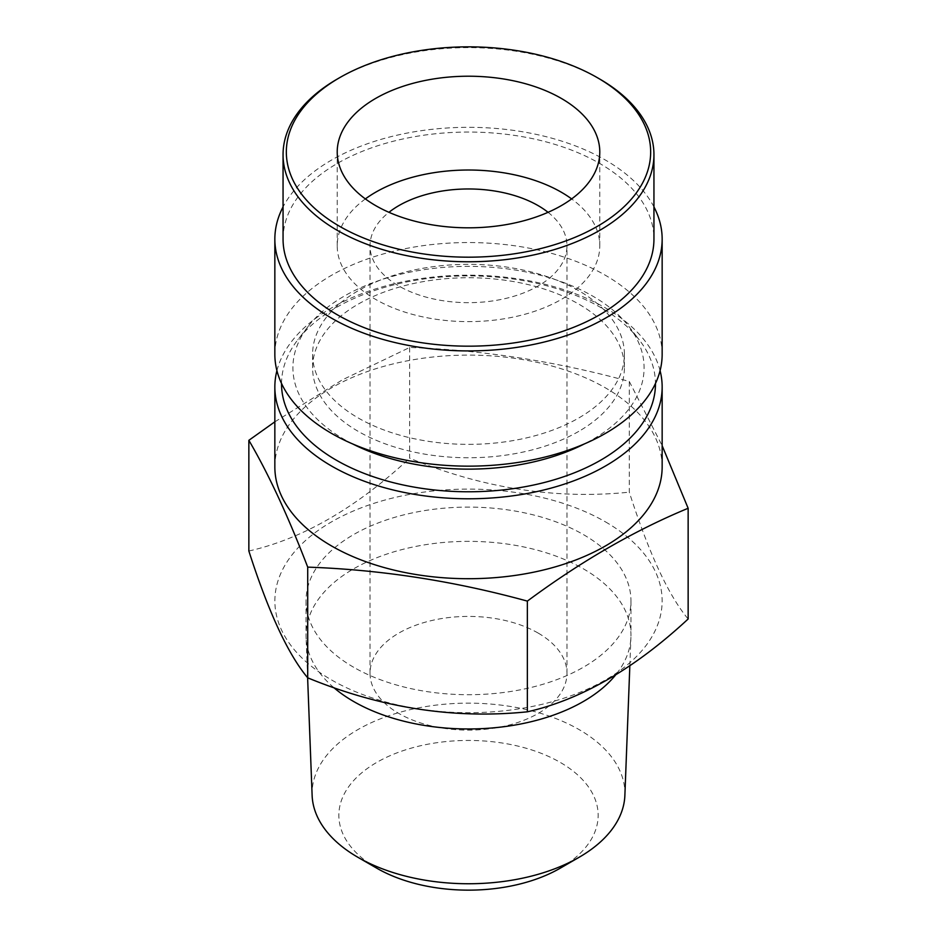 <?xml version="1.0" encoding="UTF-8"?>
<svg xmlns="http://www.w3.org/2000/svg" width="937" height="937" viewBox="0 0 937 937"><rect width="100%" height="100%" fill="white"/><g stroke="black" fill="none" stroke-linecap="round" stroke-linejoin="round"><path stroke-width="0.7" stroke-dasharray="4.68 3.51" d="M274.846 421.826L342.333 379.872L409.645 347.475C482.86 350.028 556.074 361.354 629.289 381.464L629.289 492.159C648.908 553.252 668.526 595.522 688.145 618.982M629.289 381.464L662.154 445.684M409.645 347.475L409.645 458.181C482.86 488.329 556.074 499.655 629.289 492.159M248.855 551.015C302.452 538.892 356.048 507.948 409.645 458.181M560.174 868.224A129.646 74.855 0 0 0 560.174 762.367A129.646 74.855 0 0 0 376.826 762.367A129.646 74.855 0 0 0 376.826 868.224M605.431 521.85A193.654 111.808 180 0 1 605.431 679.957A193.654 111.808 180 0 1 331.569 679.957A193.654 111.808 180 0 1 331.569 521.85A193.654 111.808 180 0 1 605.431 521.85M353.612 667.238A162.464 93.805 180 0 1 306.036 600.91A162.464 93.805 180 0 1 406.33 514.249A162.464 93.805 180 0 1 583.388 534.582A162.464 93.805 180 0 1 630.964 600.91A162.464 93.805 180 0 1 530.67 687.571A162.464 93.805 180 0 1 353.612 667.238M352.699 443.962A175.594 101.383 180 0 1 344.336 439.441A175.594 101.383 180 0 1 308.203 326.369A175.594 101.383 180 0 1 592.664 296.069A175.594 101.383 180 0 1 628.797 326.369A175.594 101.383 180 0 1 584.301 443.962M578.738 431.395A155.905 90.011 180 0 1 408.837 450.908A155.905 90.011 180 0 1 312.595 367.749A155.905 90.011 180 0 1 358.262 304.103A155.905 90.011 0 0 1 528.163 284.59A155.905 90.011 0 0 1 624.405 367.749A155.905 90.011 0 0 1 578.738 431.395M653.944 206.913A193.654 111.808 0 0 0 605.431 160.063A193.654 111.808 0 0 0 283.056 206.913M283.056 239.122A185.444 107.064 180 0 1 432.355 134.108A185.444 107.064 180 0 1 639.854 198.187A185.444 107.064 180 0 1 653.944 239.122M662.154 354.35A193.654 111.808 0 0 0 605.431 275.302A193.654 111.808 0 0 0 394.395 251.057A193.654 111.808 0 0 0 274.846 354.35M312.595 354.35A155.905 90.011 180 0 0 408.837 437.509A155.905 90.011 180 0 0 578.738 417.996A155.905 90.011 0 0 0 624.405 354.35A155.905 90.011 0 0 0 528.163 271.191A155.905 90.011 0 0 0 358.262 290.704A155.905 90.011 180 0 0 312.595 354.35L312.595 367.749M365.36 198.913A131.285 75.803 0 0 0 337.215 245.822A131.285 75.803 0 0 0 375.667 299.418A131.285 75.803 0 0 0 518.747 315.851A131.285 75.803 0 0 0 599.785 245.822A131.285 75.803 0 0 0 571.64 198.913M548.051 212.312A98.467 56.852 180 0 1 566.967 245.822A98.467 56.852 180 0 1 506.179 298.341A98.467 56.852 180 0 1 398.869 286.019A98.467 56.852 180 0 1 370.033 245.822A98.467 56.852 180 0 1 388.949 212.312M538.131 633.061A98.467 56.852 0 0 0 430.821 620.739A98.467 56.852 0 0 0 370.033 673.258A98.467 56.852 0 0 0 398.869 713.467A98.467 56.852 0 0 0 506.179 725.788A98.467 56.852 0 0 0 566.967 673.258A98.467 56.852 0 0 0 538.131 633.061M312.126 795.443A156.409 90.303 180 0 1 407.056 710.41A156.409 90.303 180 0 1 579.101 729.595A156.409 90.303 180 0 1 624.874 795.443M333.806 687.617A162.464 93.805 180 0 1 306.071 637.23A162.464 93.805 180 0 1 306.036 635.157A162.464 93.805 180 0 1 406.33 548.496A162.464 93.805 180 0 1 583.388 568.829A162.464 93.805 180 0 1 630.964 635.157A162.464 93.805 180 0 1 630.929 637.23A162.464 93.805 180 0 1 615.457 675.155M274.846 466.907A193.654 111.808 180 0 1 394.395 363.615A193.654 111.808 180 0 1 605.431 387.859A193.654 111.808 180 0 1 662.154 466.907M281.533 383.467A186.967 107.942 180 0 1 297.825 339.768A186.967 107.942 180 0 1 600.711 307.5A186.967 107.942 180 0 1 639.175 339.768A186.967 107.942 180 0 1 655.467 383.467M276.919 370.665A193.654 111.808 180 0 1 407.677 280.842A193.654 111.808 180 0 1 605.431 307.922A193.654 111.808 180 0 1 660.081 370.665M337.367 78.989A185.444 107.064 180 0 1 599.633 78.989M629.84 665.809L630.929 637.23M307.617 677.72L306.071 637.23M306.036 600.91L306.036 635.157M630.964 600.91L630.964 635.157M308.203 326.369L297.825 339.768M628.797 326.369L639.175 339.768M624.405 354.35L624.405 367.749M599.785 245.822L599.785 152.017M337.215 245.822L337.215 152.017M566.967 673.258L566.967 245.822M370.033 673.258L370.033 245.822"/><path stroke-width="1.41" d="M662.154 445.684L688.145 508.276L688.145 618.982C634.548 668.737 580.952 699.681 527.355 711.815C454.14 719.3 380.926 707.974 307.711 677.826C288.092 654.377 268.474 612.107 248.855 551.015L248.855 440.32L274.846 421.826M688.145 508.276C634.548 530.447 580.952 561.392 527.355 601.109C454.14 581.01 380.926 569.673 307.711 567.131L307.711 677.826M307.711 567.131C288.092 516.076 268.474 473.806 248.855 440.32M527.355 601.109L527.355 711.815M376.826 868.224A129.646 74.855 0 0 0 560.174 868.224L579.101 857.296A156.409 90.303 180 0 1 357.899 857.296L376.826 868.224L357.899 857.296A156.409 90.303 180 0 1 312.126 795.443L307.617 677.72M584.301 443.962A175.594 101.383 180 0 1 352.699 443.962M283.056 206.913A193.654 111.808 0 0 0 274.846 239.122A193.654 111.808 0 0 0 331.569 318.17A193.654 111.808 0 0 0 542.605 342.415A193.654 111.808 0 0 0 662.154 239.122A193.654 111.808 0 0 0 653.944 206.913M597.314 77.654L599.633 78.989A185.444 107.064 180 0 1 639.854 113.764A185.444 107.064 180 0 1 653.944 154.699L653.944 239.122A185.444 107.064 180 0 1 504.645 344.125A185.444 107.064 180 0 1 297.146 280.046A185.444 107.064 180 0 1 283.056 239.122L283.056 154.699A185.444 107.064 180 0 1 337.367 78.989L339.686 77.654A182.165 105.167 0 0 0 300.18 192.226A182.165 105.167 0 0 0 538.143 249.195A182.165 105.167 0 0 0 636.82 111.808A182.165 105.167 0 0 0 597.314 77.654A182.165 105.167 0 0 0 339.686 77.654M274.846 239.122L274.846 354.35A193.654 111.808 0 0 0 331.569 433.409A193.654 111.808 0 0 0 542.605 457.643A193.654 111.808 0 0 0 662.154 354.35L662.154 239.122M375.667 205.613A131.285 75.803 0 0 0 518.747 222.046A131.285 75.803 0 0 0 599.785 152.017A131.285 75.803 0 0 0 561.333 98.42A131.285 75.803 0 0 0 418.253 81.987A131.285 75.803 0 0 0 337.215 152.017A131.285 75.803 0 0 0 375.667 205.613M571.64 198.913A131.285 75.803 0 0 0 561.333 192.226A131.285 75.803 0 0 0 365.36 198.913M388.949 212.312A98.467 56.852 180 0 1 538.131 205.625A98.467 56.852 180 0 1 548.051 212.312M629.84 665.809L624.874 795.443A156.409 90.303 180 0 1 579.101 857.296M615.457 675.155A162.464 93.805 180 0 1 353.612 701.485A162.464 93.805 180 0 1 333.806 687.617M660.081 370.665A193.654 111.808 180 0 1 662.154 386.981L662.154 466.907A193.654 111.808 180 0 1 542.605 570.2A193.654 111.808 180 0 1 331.569 545.966A193.654 111.808 180 0 1 274.846 466.907L274.846 386.981A193.654 111.808 180 0 1 276.919 370.665M655.467 383.467A186.967 107.942 180 0 1 540.333 483.492A186.967 107.942 180 0 1 336.289 460.161A186.967 107.942 180 0 1 281.533 383.467M662.154 386.981A193.654 111.808 180 0 1 542.605 490.274A193.654 111.808 180 0 1 331.569 466.04A193.654 111.808 180 0 1 274.846 386.981M653.944 154.699A185.444 107.064 180 0 1 504.645 259.713A185.444 107.064 180 0 1 297.146 195.634A185.444 107.064 180 0 1 283.056 154.699"/></g></svg>
